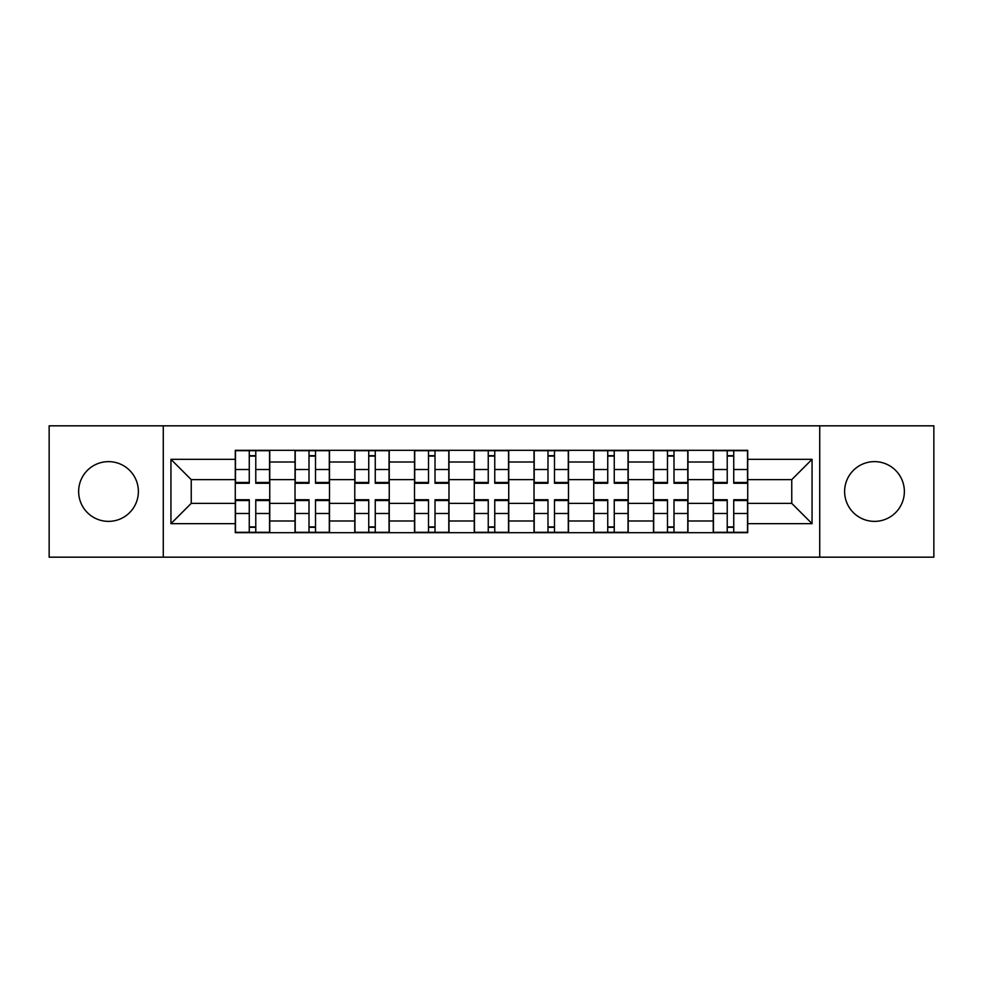 <?xml version="1.0" encoding="UTF-8"?>
<svg xmlns="http://www.w3.org/2000/svg" width="983" height="983" viewBox="0 0 983 983"><rect width="100%" height="100%" fill="white"/><g stroke="black" fill="none" stroke-linecap="round" stroke-linejoin="round"><path stroke-width="1.47" d="M874.489 461.629A29.871 29.871 0 0 0 844.618 491.5A29.871 29.871 0 0 0 874.489 521.371A29.871 29.871 0 0 0 904.36 491.5A29.871 29.871 0 0 0 874.489 461.629M108.511 461.629A29.871 29.871 0 0 0 78.64 491.5A29.871 29.871 0 0 0 108.511 521.371A29.871 29.871 0 0 0 138.382 491.5A29.871 29.871 0 0 0 108.511 461.629M819.724 557.177L933.85 557.177L933.85 425.823L49.15 425.823L49.15 557.177L819.724 557.177L819.724 425.823M295.023 532.675L295.023 462.01L269.747 462.01L269.747 532.675M269.747 462.01L269.747 450.325M295.023 462.01L295.023 450.325M329.502 450.325L329.502 532.675M354.777 532.675L354.777 450.325M389.243 450.325L389.243 532.675M414.519 532.675L414.519 450.325M448.985 450.325L448.985 532.675M474.261 532.675L474.261 450.325M508.739 450.325L508.739 532.675M534.015 532.675L534.015 450.325M568.481 450.325L568.481 532.675M593.757 532.675L593.757 450.325M628.223 450.325L628.223 532.675M653.498 532.675L653.498 450.325M687.977 450.325L687.977 532.675M713.253 532.675L713.253 450.325M713.253 503.37L687.977 503.37M653.498 503.37L628.223 503.37M593.757 503.37L568.481 503.37M534.015 503.37L508.739 503.37M474.261 503.37L448.985 503.37M414.519 503.37L389.243 503.37M354.777 503.37L329.502 503.37M295.023 503.37L269.747 503.37M713.253 479.63L687.977 479.63M653.498 479.63L628.223 479.63M593.757 479.63L568.481 479.63M534.015 479.63L508.739 479.63M474.261 479.63L448.985 479.63M414.519 479.63L389.243 479.63M354.777 479.63L329.502 479.63M295.023 479.63L269.747 479.63M191.243 503.37L235.281 503.37L235.281 479.63L191.243 479.63L191.243 503.37L170.944 523.669L170.944 459.331L235.281 459.331L235.281 479.63M747.719 479.63L747.719 503.37L791.757 503.37L791.757 479.63L747.719 479.63L747.719 450.325L235.281 450.325L235.281 459.331M747.719 459.331L812.056 459.331L812.056 523.669L747.719 523.669L747.719 503.37M235.281 503.37L235.281 532.675L747.719 532.675L747.719 523.669M235.281 523.669L170.944 523.669M163.276 557.177L163.276 425.823M255.777 526.925L249.264 526.925M249.264 456.075L255.777 456.075M315.518 526.925L309.006 526.925M309.006 456.075L315.518 456.075M375.26 526.925L368.748 526.925M368.748 456.075L375.26 456.075M435.014 526.925L428.502 526.925M428.502 456.075L435.014 456.075M494.756 526.925L488.244 526.925M488.244 456.075L494.756 456.075M554.498 526.925L547.986 526.925M547.986 456.075L554.498 456.075M614.252 526.925L607.74 526.925M607.74 456.075L614.252 456.075M673.994 526.925L667.482 526.925M667.482 456.075L673.994 456.075M733.736 526.925L727.223 526.925M727.223 456.075L733.736 456.075M170.944 459.331L191.243 479.63M791.757 503.37L812.056 523.669M791.757 479.63L812.056 459.331M255.777 482.456L269.563 482.456L269.563 483.267L255.777 483.267L255.777 450.718L269.563 450.718L249.264 450.718L249.264 483.267L235.478 483.267L235.478 450.718L249.264 450.718L235.478 450.718M269.563 482.456L269.563 450.718M249.264 455.694L255.777 455.694M249.264 500.544L235.478 500.544L235.478 499.733L249.264 499.733L249.264 532.282L235.478 532.282L255.777 532.282L255.777 499.733L269.563 499.733L269.563 532.282L255.777 532.282L269.563 532.282M235.478 500.544L235.478 532.282M255.777 527.306L249.264 527.306M315.518 482.456L329.305 482.456L329.305 483.267L315.518 483.267L315.518 450.718L329.305 450.718L309.006 450.718L309.006 483.267L295.219 483.267L295.219 450.718L309.006 450.718L295.219 450.718M329.305 482.456L329.305 450.718M309.006 455.694L315.518 455.694M375.26 482.456L389.047 482.456L389.047 483.267L375.26 483.267L375.26 450.718L389.047 450.718L368.748 450.718L368.748 483.267L354.961 483.267L354.961 450.718L368.748 450.718L354.961 450.718M389.047 482.456L389.047 450.718M368.748 455.694L375.26 455.694M309.006 500.544L295.219 500.544L295.219 499.733L309.006 499.733L309.006 532.282L295.219 532.282L315.518 532.282L315.518 499.733L329.305 499.733L329.305 532.282L315.518 532.282L329.305 532.282M295.219 500.544L295.219 532.282M315.518 527.306L309.006 527.306M368.748 500.544L354.961 500.544L354.961 499.733L368.748 499.733L368.748 532.282L354.961 532.282L375.26 532.282L375.26 499.733L389.047 499.733L389.047 532.282L375.26 532.282L389.047 532.282M354.961 500.544L354.961 532.282M375.26 527.306L368.748 527.306M435.014 482.456L448.801 482.456L448.801 483.267L435.014 483.267L435.014 450.718L448.801 450.718L428.502 450.718L428.502 483.267L414.715 483.267L414.715 450.718L428.502 450.718L414.715 450.718M448.801 482.456L448.801 450.718M428.502 455.694L435.014 455.694M494.756 482.456L508.543 482.456L508.543 483.267L494.756 483.267L494.756 450.718L508.543 450.718L488.244 450.718L488.244 483.267L474.457 483.267L474.457 450.718L488.244 450.718L474.457 450.718M508.543 482.456L508.543 450.718M488.244 455.694L494.756 455.694M554.498 482.456L568.285 482.456L568.285 483.267L554.498 483.267L554.498 450.718L568.285 450.718L547.986 450.718L547.986 483.267L534.199 483.267L534.199 450.718L547.986 450.718L534.199 450.718M568.285 482.456L568.285 450.718M547.986 455.694L554.498 455.694M428.502 500.544L414.715 500.544L414.715 499.733L428.502 499.733L428.502 532.282L414.715 532.282L435.014 532.282L435.014 499.733L448.801 499.733L448.801 532.282L435.014 532.282L448.801 532.282M414.715 500.544L414.715 532.282M435.014 527.306L428.502 527.306M488.244 500.544L474.457 500.544L474.457 499.733L488.244 499.733L488.244 532.282L474.457 532.282L494.756 532.282L494.756 499.733L508.543 499.733L508.543 532.282L494.756 532.282L508.543 532.282M474.457 500.544L474.457 532.282M494.756 527.306L488.244 527.306M547.986 500.544L534.199 500.544L534.199 499.733L547.986 499.733L547.986 532.282L534.199 532.282L554.498 532.282L554.498 499.733L568.285 499.733L568.285 532.282L554.498 532.282L568.285 532.282M534.199 500.544L534.199 532.282M554.498 527.306L547.986 527.306M614.252 482.456L628.039 482.456L628.039 483.267L614.252 483.267L614.252 450.718L628.039 450.718L607.74 450.718L607.74 483.267L593.953 483.267L593.953 450.718L607.74 450.718L593.953 450.718M628.039 482.456L628.039 450.718M607.74 455.694L614.252 455.694M607.74 500.544L593.953 500.544L593.953 499.733L607.74 499.733L607.74 532.282L593.953 532.282L614.252 532.282L614.252 499.733L628.039 499.733L628.039 532.282L614.252 532.282L628.039 532.282M593.953 500.544L593.953 532.282M614.252 527.306L607.74 527.306M673.994 482.456L687.781 482.456L687.781 483.267L673.994 483.267L673.994 450.718L687.781 450.718L667.482 450.718L667.482 483.267L653.695 483.267L653.695 450.718L667.482 450.718L653.695 450.718M687.781 482.456L687.781 450.718M667.482 455.694L673.994 455.694M667.482 500.544L653.695 500.544L653.695 499.733L667.482 499.733L667.482 532.282L653.695 532.282L673.994 532.282L673.994 499.733L687.781 499.733L687.781 532.282L673.994 532.282L687.781 532.282M653.695 500.544L653.695 532.282M673.994 527.306L667.482 527.306M733.736 482.456L747.522 482.456L747.522 483.267L733.736 483.267L733.736 450.718L747.522 450.718L727.223 450.718L727.223 483.267L713.437 483.267L713.437 450.718L727.223 450.718L713.437 450.718M747.522 482.456L747.522 450.718M727.223 455.694L733.736 455.694M727.223 500.544L713.437 500.544L713.437 499.733L727.223 499.733L727.223 532.282L713.437 532.282L733.736 532.282L733.736 499.733L747.522 499.733L747.522 532.282L733.736 532.282L747.522 532.282M713.437 500.544L713.437 532.282M733.736 527.306L727.223 527.306M653.498 462.01L628.223 462.01M593.757 462.01L568.481 462.01M534.015 462.01L508.739 462.01M474.261 462.01L448.985 462.01M414.519 462.01L389.243 462.01M354.777 462.01L329.502 462.01M713.253 462.01L687.977 462.01M653.498 520.99L628.223 520.99M593.757 520.99L568.481 520.99M534.015 520.99L508.739 520.99M474.261 520.99L448.985 520.99M414.519 520.99L389.243 520.99M354.777 520.99L329.502 520.99M295.023 520.99L269.747 520.99M713.253 520.99L687.977 520.99M255.777 469.518L269.563 469.518M235.478 482.456L249.264 482.456M235.478 469.518L249.264 469.518M249.264 513.482L235.478 513.482M269.563 500.544L255.777 500.544M269.563 513.482L255.777 513.482M315.518 469.518L329.305 469.518M295.219 482.456L309.006 482.456M295.219 469.518L309.006 469.518M375.26 469.518L389.047 469.518M354.961 482.456L368.748 482.456M354.961 469.518L368.748 469.518M309.006 513.482L295.219 513.482M329.305 500.544L315.518 500.544M329.305 513.482L315.518 513.482M368.748 513.482L354.961 513.482M389.047 500.544L375.26 500.544M389.047 513.482L375.26 513.482M435.014 469.518L448.801 469.518M414.715 482.456L428.502 482.456M414.715 469.518L428.502 469.518M494.756 469.518L508.543 469.518M474.457 482.456L488.244 482.456M474.457 469.518L488.244 469.518M554.498 469.518L568.285 469.518M534.199 482.456L547.986 482.456M534.199 469.518L547.986 469.518M428.502 513.482L414.715 513.482M448.801 500.544L435.014 500.544M448.801 513.482L435.014 513.482M488.244 513.482L474.457 513.482M508.543 500.544L494.756 500.544M508.543 513.482L494.756 513.482M547.986 513.482L534.199 513.482M568.285 500.544L554.498 500.544M568.285 513.482L554.498 513.482M614.252 469.518L628.039 469.518M593.953 482.456L607.74 482.456M593.953 469.518L607.74 469.518M607.74 513.482L593.953 513.482M628.039 500.544L614.252 500.544M628.039 513.482L614.252 513.482M673.994 469.518L687.781 469.518M653.695 482.456L667.482 482.456M653.695 469.518L667.482 469.518M667.482 513.482L653.695 513.482M687.781 500.544L673.994 500.544M687.781 513.482L673.994 513.482M733.736 469.518L747.522 469.518M713.437 482.456L727.223 482.456M713.437 469.518L727.223 469.518M727.223 513.482L713.437 513.482M747.522 500.544L733.736 500.544M747.522 513.482L733.736 513.482"/></g></svg>
